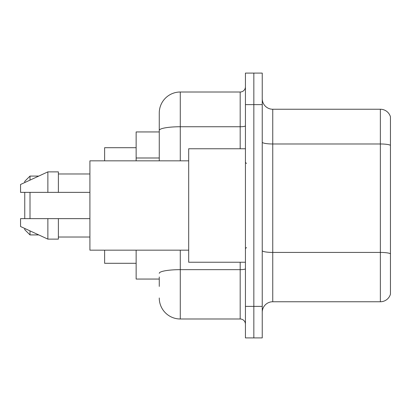 <?xml version="1.0" encoding="UTF-8"?>
<svg xmlns="http://www.w3.org/2000/svg" width="411" height="411" viewBox="0 0 411 411"><rect width="100%" height="100%" fill="white"/><g stroke="black" fill="none" stroke-linecap="round" stroke-linejoin="round"><path stroke-width="0.62" d="M159.263 150.637L159.263 130.395L159.263 131.941L136.144 131.941L136.144 160.84M159.263 279.059L136.144 279.059L136.144 250.16M159.263 286.416L159.263 276.957M245.434 306.38L245.434 337.909L253.839 337.909L253.839 306.38L253.839 337.909L262.244 337.909L262.244 306.38L253.839 306.38L253.839 104.62L253.839 306.38L245.434 306.38L245.434 104.62L253.839 104.62L253.839 73.091L253.839 104.62L262.244 104.62L262.244 306.38M262.244 104.62L262.244 73.091L245.434 73.091L245.434 104.62M180.28 250.16L180.28 318.993L240.178 318.993L240.178 262.244M159.263 160.84L159.263 113.025A21.018 21.018 0 0 1 180.28 92.007L240.178 92.007A5.256 5.256 0 0 0 245.434 86.752M159.263 113.025L159.263 124.584M245.434 324.248A5.256 5.256 0 0 0 240.178 318.993M180.28 318.993A21.018 21.018 0 0 1 159.263 297.975M262.244 312.268A10.506 10.506 0 0 1 272.755 301.756L380.36 301.756L380.36 109.244L272.755 109.244A10.506 10.506 0 0 1 262.244 98.732A10.506 10.506 0 0 0 272.755 109.244L272.755 301.756M390.45 116.806A10.506 10.506 0 0 0 380.36 109.244A10.506 10.506 0 0 1 390.45 116.806L390.45 294.194A10.506 10.506 0 0 1 380.36 301.756M390.45 145.437L390.45 259.726M24.752 192.363L24.752 218.637M24.752 228.459L24.752 229.672L30.008 234.922L38.762 234.922M30.008 192.363L30.008 218.637M30.008 230.884L30.008 234.922M104.62 250.16L104.62 263.297L136.144 263.297M136.144 147.703L104.62 147.703L104.62 160.84M24.752 182.541L24.752 181.328L30.008 176.078L30.008 180.116M245.434 148.756L188.685 148.756L188.685 262.244L245.434 262.244M188.685 160.84L89.906 160.84L89.906 250.16L188.685 250.16M47.871 192.363L20.55 192.363L20.55 184.482L47.871 171.875L47.871 192.363L89.906 192.363M47.871 171.875L58.383 171.875L58.383 192.363M89.906 218.637L58.383 218.637L58.383 239.125L47.871 239.125L47.871 218.637L20.55 218.637L20.55 226.518L47.871 239.125M20.55 218.637L27.506 218.637M58.383 218.637L47.871 218.637M159.263 157.994L136.144 157.994M245.434 268.748A5.256 0.914 0 0 1 240.178 269.657L180.28 269.657A21.018 3.648 180 0 0 159.263 273.31M180.28 92.007L180.28 126.742L240.178 126.742L240.178 92.007M159.263 130.395A21.018 3.648 180 0 1 180.28 126.742L180.28 160.84M240.178 148.756L240.178 126.742A5.256 0.914 0 0 0 245.434 125.833M390.45 145.289A10.506 1.824 180 0 0 380.36 143.978L272.755 143.978A10.506 1.824 -0 0 1 262.244 142.155M390.45 253.741A10.506 1.824 180 0 0 380.36 252.426L272.755 252.426A10.506 1.824 0 0 1 262.244 250.602M30.008 176.078L38.762 176.078M246.482 163.465L245.434 162.417M58.383 173.976L89.906 173.976M58.383 237.024L89.906 237.024M246.482 247.535L245.434 248.583"/></g></svg>
